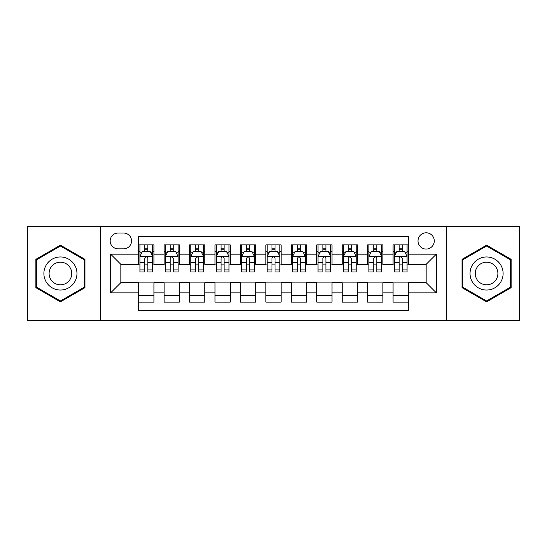 <?xml version="1.0" encoding="UTF-8"?>
<svg xmlns="http://www.w3.org/2000/svg" width="547" height="547" viewBox="0 0 547 547"><rect width="100%" height="100%" fill="white"/><g stroke="black" fill="none" stroke-linecap="round" stroke-linejoin="round"><path stroke-width="0.82" d="M426.154 232.796A8.143 8.143 0 0 0 418.011 240.933A8.143 8.143 0 0 0 426.154 249.076A8.143 8.143 0 0 0 434.291 240.933A8.143 8.143 0 0 0 426.154 232.796M446.502 320.569L519.65 320.569L519.65 226.431L446.502 226.431L446.502 320.569L100.498 320.569L100.498 226.431L27.35 226.431L27.35 320.569L100.498 320.569M408.342 244.878L393.074 244.878L393.074 254.164L382.9 254.164L382.9 264.338L393.074 264.338L393.074 254.164M382.9 254.164L382.9 244.878L367.632 244.878L367.632 254.164L357.458 254.164L357.458 264.338L367.632 264.338L367.632 254.164M357.458 254.164L357.458 244.878L342.196 244.878L342.196 254.164L332.015 254.164L332.015 264.338L342.196 264.338L342.196 254.164M332.015 254.164L332.015 244.878L316.754 244.878L316.754 254.164L306.573 254.164L306.573 264.338L316.754 264.338L316.754 254.164M306.573 254.164L306.573 244.878L291.312 244.878L291.312 254.164L281.131 254.164L281.131 264.338L291.312 264.338L291.312 254.164M281.131 254.164L281.131 244.878L265.869 244.878L265.869 254.164L255.688 254.164L255.688 264.338L265.869 264.338L265.869 254.164M255.688 254.164L255.688 244.878L240.427 244.878L240.427 254.164L230.246 254.164L230.246 264.338L240.427 264.338L240.427 254.164M230.246 254.164L230.246 244.878L214.985 244.878L214.985 254.164L204.804 254.164L204.804 264.338L214.985 264.338L214.985 254.164M204.804 254.164L204.804 244.878L189.542 244.878L189.542 254.164L179.368 254.164L179.368 264.338L189.542 264.338L189.542 254.164M179.368 254.164L179.368 244.878L164.1 244.878L164.1 264.338L153.926 264.338L153.926 244.878L138.658 244.878M138.658 302.122L153.926 302.122L153.926 282.662L164.1 282.662L164.1 302.122L179.368 302.122L179.368 282.662L189.542 282.662L189.542 292.836L179.368 292.836M189.542 292.836L189.542 302.122L204.804 302.122L204.804 282.662L214.985 282.662L214.985 292.836L204.804 292.836M214.985 292.836L214.985 302.122L230.246 302.122L230.246 282.662L240.427 282.662L240.427 292.836L230.246 292.836M240.427 292.836L240.427 302.122L255.688 302.122L255.688 282.662L265.869 282.662L265.869 292.836L255.688 292.836M265.869 292.836L265.869 302.122L281.131 302.122L281.131 282.662L291.312 282.662L291.312 292.836L281.131 292.836M291.312 292.836L291.312 302.122L306.573 302.122L306.573 282.662L316.754 282.662L316.754 292.836L306.573 292.836M316.754 292.836L316.754 302.122L332.015 302.122L332.015 282.662L342.196 282.662L342.196 292.836L332.015 292.836M342.196 292.836L342.196 302.122L357.458 302.122L357.458 282.662L367.632 282.662L367.632 292.836L357.458 292.836M367.632 292.836L367.632 302.122L382.9 302.122L382.9 282.662L393.074 282.662L393.074 292.836L382.9 292.836M118.049 248.823L123.649 248.823A7.884 7.884 0 0 0 131.533 240.933A7.884 7.884 0 0 0 123.649 233.049L118.049 233.049A7.884 7.884 0 0 0 110.166 240.933A7.884 7.884 0 0 0 118.049 248.823M446.502 226.431L100.498 226.431M408.342 254.164L408.342 236.352L138.658 236.352L138.658 264.338L120.846 264.338L120.846 282.662L138.658 282.662L138.658 310.648L408.342 310.648L408.342 282.662L426.154 282.662L426.154 264.338L408.342 264.338L408.342 254.164L436.328 254.164L436.328 292.836L408.342 292.836M138.658 292.836L110.672 292.836L110.672 254.164L138.658 254.164M393.074 292.836L393.074 302.122L408.342 302.122M138.658 251.237L139.929 251.237M144.764 251.237L147.82 251.237M152.654 251.237L153.926 251.237M138.658 264.085L139.929 264.085M144.764 264.085L147.82 264.085M152.654 264.085L153.926 264.085M138.658 282.915L153.926 282.915M138.658 295.763L153.926 295.763M164.1 264.085L165.372 264.085M170.206 264.085L173.262 264.085M178.096 264.085L179.368 264.085M164.1 251.237L165.372 251.237M170.206 251.237L173.262 251.237M178.096 251.237L179.368 251.237M164.1 282.915L179.368 282.915M164.1 295.763L179.368 295.763M189.542 282.915L204.804 282.915M189.542 295.763L204.804 295.763M189.542 251.237L190.814 251.237M195.648 251.237L198.698 251.237M203.532 251.237L204.804 251.237M189.542 264.085L190.814 264.085M195.648 264.085L198.698 264.085M203.532 264.085L204.804 264.085M214.985 282.915L230.246 282.915M214.985 295.763L230.246 295.763M214.985 251.237L216.256 251.237M221.091 251.237L224.14 251.237M228.974 251.237L230.246 251.237M214.985 264.085L216.256 264.085M221.091 264.085L224.14 264.085M228.974 264.085L230.246 264.085M240.427 282.915L255.688 282.915M240.427 295.763L255.688 295.763M240.427 251.237L241.699 251.237M246.533 251.237L249.582 251.237M254.417 251.237L255.688 251.237M240.427 264.085L241.699 264.085M246.533 264.085L249.582 264.085M254.417 264.085L255.688 264.085M265.869 282.915L281.131 282.915M265.869 295.763L281.131 295.763M265.869 251.237L267.141 251.237M271.975 251.237L275.025 251.237M279.859 251.237L281.131 251.237M265.869 264.085L267.141 264.085M271.975 264.085L275.025 264.085M279.859 264.085L281.131 264.085M291.312 282.915L306.573 282.915M291.312 295.763L306.573 295.763M291.312 251.237L292.583 251.237M297.418 251.237L300.467 251.237M305.301 251.237L306.573 251.237M291.312 264.085L292.583 264.085M297.418 264.085L300.467 264.085M305.301 264.085L306.573 264.085M316.754 282.915L332.015 282.915M316.754 295.763L332.015 295.763M316.754 251.237L318.026 251.237M322.86 251.237L325.909 251.237M330.744 251.237L332.015 251.237M316.754 264.085L318.026 264.085M322.86 264.085L325.909 264.085M330.744 264.085L332.015 264.085M342.196 282.915L357.458 282.915M342.196 295.763L357.458 295.763M342.196 251.237L343.468 251.237M348.302 251.237L351.352 251.237M356.186 251.237L357.458 251.237M342.196 264.085L343.468 264.085M348.302 264.085L351.352 264.085M356.186 264.085L357.458 264.085M367.632 282.915L382.9 282.915M367.632 295.763L382.9 295.763M367.632 251.237L368.904 251.237M373.738 251.237L376.794 251.237M381.628 251.237L382.9 251.237M367.632 264.085L368.904 264.085M373.738 264.085L376.794 264.085M381.628 264.085L382.9 264.085M393.074 282.915L408.342 282.915M393.074 295.763L408.342 295.763M393.074 251.237L394.346 251.237M399.18 251.237L402.236 251.237M407.071 251.237L408.342 251.237M393.074 264.085L394.346 264.085M399.18 264.085L402.236 264.085M407.071 264.085L408.342 264.085M120.846 264.338L110.672 254.164M120.846 282.662L110.672 292.836M436.328 254.164L426.154 264.338M436.328 292.836L426.154 282.662M60.423 301.848L84.976 287.674L84.976 259.326L60.423 245.152L35.876 259.326L35.876 287.674L60.423 301.848M511.124 259.326L486.577 245.152L462.024 259.326L462.024 287.674L486.577 301.848L511.124 287.674L511.124 259.326M147.82 248.188L144.764 248.188M152.654 269.897L147.82 269.897L147.82 271.975L152.654 271.975L152.654 256.454L150.104 251.367L142.473 251.367L139.929 256.454L139.929 271.975L144.764 271.975L144.764 269.897L139.929 269.897M139.929 256.454L139.929 244.878M152.654 256.454L152.654 244.878M144.764 251.367L144.764 244.878M147.82 244.878L147.82 251.367M147.82 269.897L147.82 258.362C146.801 256.399 145.782 256.399 144.764 258.362L144.764 269.897M60.423 256.96A16.54 16.54 0 0 0 43.89 273.5A16.54 16.54 0 0 0 60.423 290.04A16.54 16.54 0 0 0 76.963 273.5A16.54 16.54 0 0 0 60.423 256.96M60.423 262.177A11.323 11.323 0 0 0 49.1 273.5A11.323 11.323 0 0 0 60.423 284.823A11.323 11.323 0 0 0 71.746 273.5A11.323 11.323 0 0 0 60.423 262.177M84.211 287.237L60.423 300.966L36.635 287.237L36.635 259.763L60.423 246.034L84.211 259.763L84.211 287.237M472.252 265.233A16.54 16.54 0 0 0 478.304 287.825A16.54 16.54 0 0 0 500.895 281.767A16.54 16.54 0 0 0 494.844 259.175A16.54 16.54 0 0 0 472.252 265.233M476.772 267.839A11.323 11.323 0 0 0 480.916 283.305A11.323 11.323 0 0 0 496.382 279.161A11.323 11.323 0 0 0 492.238 263.695A11.323 11.323 0 0 0 476.772 267.839M510.365 259.763L510.365 287.237L486.577 300.966L462.789 287.237L462.789 259.763L486.577 246.034L510.365 259.763M173.262 248.188L170.206 248.188M178.096 269.897L173.262 269.897L173.262 271.975L178.096 271.975L178.096 256.454L175.546 251.367L167.915 251.367L165.372 256.454L165.372 271.975L170.206 271.975L170.206 269.897L165.372 269.897M165.372 256.454L165.372 244.878M178.096 256.454L178.096 244.878M170.206 251.367L170.206 244.878M173.262 244.878L173.262 251.367M173.262 269.897L173.262 258.362C172.243 256.399 171.225 256.399 170.206 258.362L170.206 269.897M198.698 248.188L195.648 248.188M203.532 269.897L198.698 269.897L198.698 271.975L203.532 271.975L203.532 256.454L200.988 251.367L193.358 251.367L190.814 256.454L190.814 271.975L195.648 271.975L195.648 269.897L190.814 269.897M190.814 256.454L190.814 244.878M203.532 256.454L203.532 244.878M195.648 251.367L195.648 244.878M198.698 244.878L198.698 251.367M198.698 269.897L198.698 258.362C197.686 256.399 196.667 256.399 195.648 258.362L195.648 269.897M224.14 248.188L221.091 248.188M228.974 269.897L224.14 269.897L224.14 271.975L228.974 271.975L228.974 256.454L226.431 251.367L218.8 251.367L216.256 256.454L216.256 271.975L221.091 271.975L221.091 269.897L216.256 269.897M216.256 256.454L216.256 244.878M228.974 256.454L228.974 244.878M221.091 251.367L221.091 244.878M224.14 244.878L224.14 251.367M224.14 269.897L224.14 258.362C223.128 256.399 222.109 256.399 221.091 258.362L221.091 269.897M249.582 248.188L246.533 248.188M254.417 269.897L249.582 269.897L249.582 271.975L254.417 271.975L254.417 256.454L251.873 251.367L244.242 251.367L241.699 256.454L241.699 271.975L246.533 271.975L246.533 269.897L241.699 269.897M241.699 256.454L241.699 244.878M254.417 256.454L254.417 244.878M246.533 251.367L246.533 244.878M249.582 244.878L249.582 251.367M249.582 269.897L249.582 258.362C248.57 256.399 247.552 256.399 246.533 258.362L246.533 269.897M275.025 248.188L271.975 248.188M279.859 269.897L275.025 269.897L275.025 271.975L279.859 271.975L279.859 256.454L277.315 251.367L269.685 251.367L267.141 256.454L267.141 271.975L271.975 271.975L271.975 269.897L267.141 269.897M267.141 256.454L267.141 244.878M279.859 256.454L279.859 244.878M271.975 251.367L271.975 244.878M275.025 244.878L275.025 251.367M275.025 269.897L275.025 258.362C274.013 256.399 272.994 256.399 271.975 258.362L271.975 269.897M300.467 248.188L297.418 248.188M305.301 269.897L300.467 269.897L300.467 271.975L305.301 271.975L305.301 256.454L302.758 251.367L295.127 251.367L292.583 256.454L292.583 271.975L297.418 271.975L297.418 269.897L292.583 269.897M292.583 256.454L292.583 244.878M305.301 256.454L305.301 244.878M297.418 251.367L297.418 244.878M300.467 244.878L300.467 251.367M300.467 269.897L300.467 258.362C299.455 256.399 298.436 256.399 297.418 258.362L297.418 269.897M325.909 248.188L322.86 248.188M330.744 269.897L325.909 269.897L325.909 271.975L330.744 271.975L330.744 256.454L328.2 251.367L320.569 251.367L318.026 256.454L318.026 271.975L322.86 271.975L322.86 269.897L318.026 269.897M318.026 256.454L318.026 244.878M330.744 256.454L330.744 244.878M322.86 251.367L322.86 244.878M325.909 244.878L325.909 251.367M325.909 269.897L325.909 258.362C324.891 256.399 323.879 256.399 322.86 258.362L322.86 269.897M351.352 248.188L348.302 248.188M356.186 269.897L351.352 269.897L351.352 271.975L356.186 271.975L356.186 256.454L353.642 251.367L346.012 251.367L343.468 256.454L343.468 271.975L348.302 271.975L348.302 269.897L343.468 269.897M343.468 256.454L343.468 244.878M356.186 256.454L356.186 244.878M348.302 251.367L348.302 244.878M351.352 244.878L351.352 251.367M351.352 269.897L351.352 258.362C350.333 256.399 349.321 256.399 348.302 258.362L348.302 269.897M376.794 248.188L373.738 248.188M381.628 269.897L376.794 269.897L376.794 271.975L381.628 271.975L381.628 256.454L379.085 251.367L371.454 251.367L368.904 256.454L368.904 271.975L373.738 271.975L373.738 269.897L368.904 269.897M368.904 256.454L368.904 244.878M381.628 256.454L381.628 244.878M373.738 251.367L373.738 244.878M376.794 244.878L376.794 251.367M376.794 269.897L376.794 258.362C375.775 256.399 374.763 256.399 373.738 258.362L373.738 269.897M402.236 248.188L399.18 248.188M407.071 269.897L402.236 269.897L402.236 271.975L407.071 271.975L407.071 256.454L404.527 251.367L396.896 251.367L394.346 256.454L394.346 271.975L399.18 271.975L399.18 269.897L394.346 269.897M394.346 256.454L394.346 244.878M407.071 256.454L407.071 244.878M399.18 251.367L399.18 244.878M402.236 244.878L402.236 251.367M402.236 269.897L402.236 258.362C401.218 256.399 400.199 256.399 399.18 258.362L399.18 269.897M164.1 292.836L153.926 292.836M164.1 254.164L153.926 254.164M152.586 256.324L139.991 256.324M139.929 252.769L141.776 252.769M150.808 252.769L152.654 252.769M144.764 262.348L139.929 262.348M152.654 262.348L147.82 262.348M147.82 249.801L144.764 249.801M178.028 256.324L165.433 256.324M165.372 252.769L167.218 252.769M176.25 252.769L178.096 252.769M170.206 262.348L165.372 262.348M178.096 262.348L173.262 262.348M173.262 249.801L170.206 249.801M203.47 256.324L190.876 256.324M190.814 252.769L192.66 252.769M201.693 252.769L203.532 252.769M195.648 262.348L190.814 262.348M203.532 262.348L198.698 262.348M198.698 249.801L195.648 249.801M228.913 256.324L216.318 256.324M216.256 252.769L218.103 252.769M227.135 252.769L228.974 252.769M221.091 262.348L216.256 262.348M228.974 262.348L224.14 262.348M224.14 249.801L221.091 249.801M254.355 256.324L241.76 256.324M241.699 252.769L243.545 252.769M252.577 252.769L254.417 252.769M246.533 262.348L241.699 262.348M254.417 262.348L249.582 262.348M249.582 249.801L246.533 249.801M279.797 256.324L267.203 256.324M267.141 252.769L268.98 252.769M278.02 252.769L279.859 252.769M271.975 262.348L267.141 262.348M279.859 262.348L275.025 262.348M275.025 249.801L271.975 249.801M305.24 256.324L292.645 256.324M292.583 252.769L294.423 252.769M303.455 252.769L305.301 252.769M297.418 262.348L292.583 262.348M305.301 262.348L300.467 262.348M300.467 249.801L297.418 249.801M330.682 256.324L318.087 256.324M318.026 252.769L319.865 252.769M328.897 252.769L330.744 252.769M322.86 262.348L318.026 262.348M330.744 262.348L325.909 262.348M325.909 249.801L322.86 249.801M356.124 256.324L343.53 256.324M343.468 252.769L345.307 252.769M354.34 252.769L356.186 252.769M348.302 262.348L343.468 262.348M356.186 262.348L351.352 262.348M351.352 249.801L348.302 249.801M381.567 256.324L368.972 256.324M368.904 252.769L370.75 252.769M379.782 252.769L381.628 252.769M373.738 262.348L368.904 262.348M381.628 262.348L376.794 262.348M376.794 249.801L373.738 249.801M407.009 256.324L394.414 256.324M394.346 252.769L396.192 252.769M405.224 252.769L407.071 252.769M399.18 262.348L394.346 262.348M407.071 262.348L402.236 262.348M402.236 249.801L399.18 249.801"/></g></svg>
